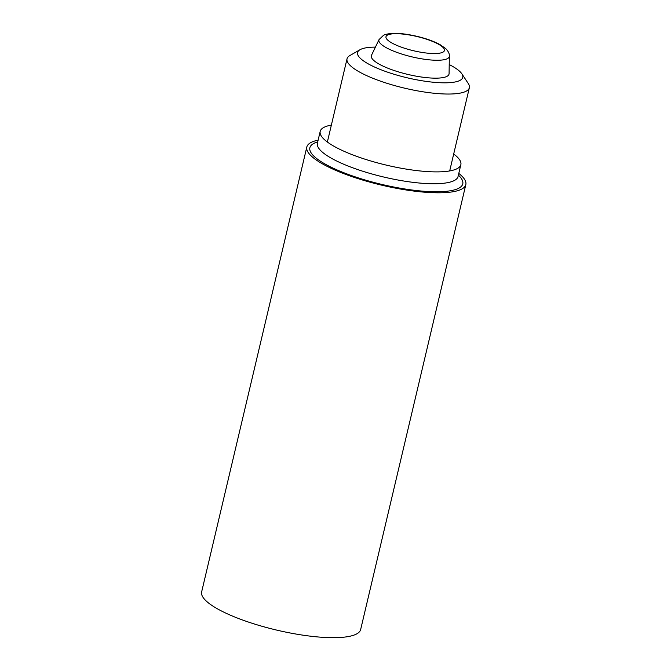 <?xml version="1.0" encoding="UTF-8"?>
<svg xmlns="http://www.w3.org/2000/svg" width="671" height="671" viewBox="0 0 671 671"><rect width="100%" height="100%" fill="white"/><g stroke="black" fill="none" stroke-linecap="round" stroke-linejoin="round"><path stroke-width="1.01" d="M318.121 140.155A81.703 19.904 13.3 0 0 306.815 147.016L201.644 591.906A81.703 19.904 13.3 0 0 253.663 623.77A81.703 19.904 13.3 0 0 360.663 629.49L465.825 184.609A81.703 19.904 13.3 0 0 458.788 173.412M306.815 147.016A81.703 19.904 13.3 0 0 358.826 178.88A81.703 19.904 13.3 0 0 465.825 184.609M331.365 125.1A72.275 17.605 13.3 0 0 320.193 131.39A72.275 17.605 13.3 0 0 366.207 159.581A72.275 17.605 13.3 0 0 460.86 164.647A72.275 17.605 13.3 0 0 453.688 154.02M449.218 64.567A54.049 13.168 -166.7 0 1 461.833 73.793A54.049 13.168 -166.7 0 1 407.129 77.786A54.049 13.168 -166.7 0 1 360.008 49.721A54.049 13.168 -166.7 0 1 360.713 49.352A54.049 13.168 -166.7 0 1 375.416 47.121M449.075 73.642A39.925 9.729 -166.7 0 1 407.918 74.439A39.925 9.729 -166.7 0 1 371.482 55.299L379.056 39.555A36.167 8.815 -166.7 0 0 412.069 56.892A36.167 8.815 -166.7 0 0 449.352 56.171L449.075 73.642M461.833 73.793L468.274 83.531A62.848 15.307 -166.7 0 1 469.356 87.733A62.848 15.307 -166.7 0 1 404.672 88.178A62.848 15.307 -166.7 0 1 347.033 58.822A62.848 15.307 -166.7 0 1 349.876 55.542L360.008 49.721M317.19 143.72L317.391 143.258A72.275 17.605 13.3 0 0 363.397 171.441A72.275 17.605 13.3 0 0 458.058 176.507L460.86 164.647M317.71 141.891A78.557 19.14 13.3 0 0 359.882 178.385A78.557 19.14 13.3 0 0 440.268 191.705A78.557 19.14 13.3 0 0 458.377 175.139M387.737 34.942A30.019 7.314 -166.7 0 1 437.685 43.8A30.019 7.314 -166.7 0 1 420.189 52.12A30.019 7.314 -166.7 0 1 387.737 34.942M317.391 143.258L320.193 131.39M458.058 176.507L458.025 177.01M347.033 58.822L327.364 142.026M469.356 87.733L449.687 170.937M449.352 56.171C449.57 53.755 448.312 51.189 445.578 48.471L439.916 44.554C433.936 41.334 426.437 38.633 417.446 36.444C405.98 33.743 391.789 31.713 383.636 35.202L379.056 39.555"/></g></svg>
